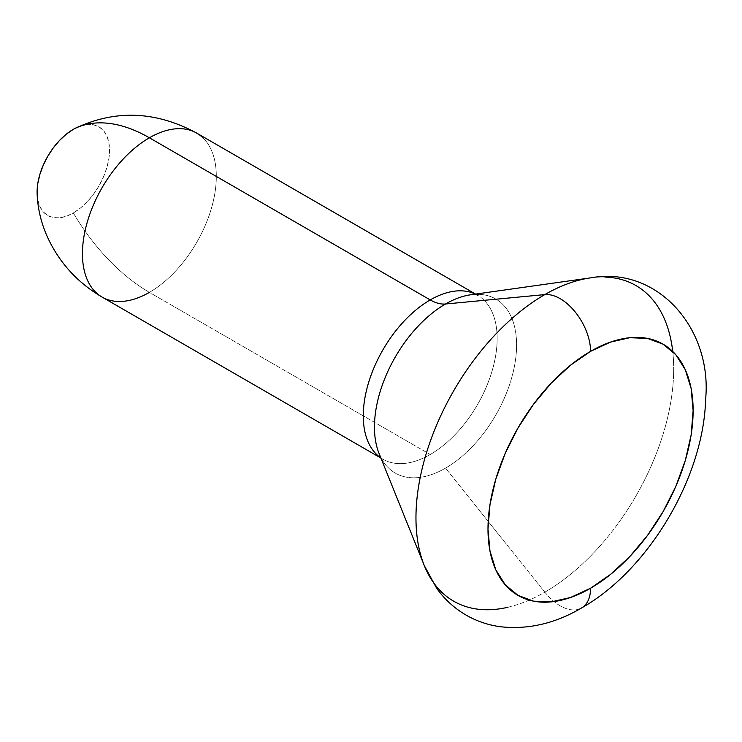 <?xml version="1.0" encoding="UTF-8"?>
<svg xmlns="http://www.w3.org/2000/svg" width="742" height="742" viewBox="0 0 742 742"><rect width="100%" height="100%" fill="white"/><g stroke="black" fill="none" stroke-linecap="round" stroke-linejoin="round"><path stroke-width="0.56" stroke-dasharray="3.71 2.78" d="M483.478 299.657A94.661 54.658 -60 0 1 490.193 376.908A94.661 54.658 -60 0 1 430.221 454.512A94.661 54.658 -60 0 1 382.891 459.196A94.661 54.658 -60 0 1 380.85 457.916M380.906 458.055L382.891 459.196C382.557 459.715 381.277 457.795 379.041 453.436A100.504 58.024 120 0 0 445.525 468.119A100.504 58.024 120 0 0 514.512 365.936A100.504 58.024 120 0 0 478.664 294.333M37.109 193.198A51.217 29.569 120 0 0 73.319 212.982A154.902 89.43 -120 0 0 149.383 292.376L430.221 454.512L149.383 292.376A94.661 54.658 120 0 0 211.22 208.956A94.661 54.658 120 0 0 196.713 133.096M102.053 297.06A94.661 54.658 120 0 0 149.383 292.376A154.902 89.43 60 0 1 73.319 212.982A51.217 29.569 120 0 0 109.12 156.803A51.217 29.569 120 0 0 84.124 125.008M590.372 277.898A182.235 105.216 -60 0 1 671.593 396.933A182.235 105.216 -60 0 1 544.823 592.181A43.027 24.838 -120 0 0 581.134 608.199A43.027 24.838 60 0 1 544.823 592.181L445.525 468.119L544.823 592.181A182.235 105.216 -60 0 1 424.285 565.571M544.823 592.181A182.235 105.216 120 0 0 672.734 351.476M604.916 277.063A182.235 105.216 120 0 0 544.823 294.593M377.363 448.622A100.504 58.024 120 0 0 445.525 468.119A100.504 58.024 120 0 0 515.43 360.436A100.504 58.024 120 0 0 470.641 294.787M475.418 294.12A94.661 54.658 -60 0 1 477.551 295.242A94.661 54.658 -60 0 1 492.057 371.093A94.661 54.658 -60 0 1 430.221 454.512A94.661 54.658 -60 0 1 376.955 454.781M202.64 137.511A94.661 54.658 -60 0 1 209.355 214.772A94.661 54.658 -60 0 1 149.383 292.376M74.71 128.57L80.386 126.066L87.176 124.526L93.436 124.777L98.927 126.808L103.435 130.546L106.783 135.842L108.842 142.501L109.538 150.255L108.842 158.816L106.783 167.85L103.435 177.013L98.927 185.954L93.436 194.321L87.176 201.805L80.386 208.103L73.319 212.982L66.251 216.265L59.462 217.805L53.192 217.554L47.711 215.523L43.203 211.785L39.855 206.489L37.796 199.83L37.128 193.671M477.551 295.242L475.566 294.092"/><path stroke-width="1.11" d="M478.664 294.333A100.504 58.024 120 0 0 445.525 303.997A43.027 24.838 60 0 1 430.221 299.926A94.661 54.658 -60 0 1 472.033 292.728M149.383 292.376A94.661 54.658 -60 0 1 96.117 292.645A94.661 54.658 -60 0 1 89.402 215.393A94.661 54.658 -60 0 1 149.383 137.789A154.902 89.43 -120 0 0 73.319 129.34A51.217 29.569 120 0 0 37.109 193.198M380.85 457.916A94.661 54.658 -60 0 1 368.95 381.444A94.661 54.658 -60 0 1 430.221 299.926L149.383 137.789A94.661 54.658 120 0 0 87.537 221.209A94.661 54.658 120 0 0 102.053 297.06C77.391 282.609 59.147 262.51 47.321 236.763C41.06 222.711 37.657 208.289 37.119 193.495M424.285 565.571L436.537 588.081C444.764 599.629 455.022 608.867 467.312 615.795C477.616 621.499 488.644 625.144 500.377 626.73C528.137 629.791 555.22 623.521 581.645 607.921A43.027 24.838 -120 0 0 590.558 588.221A145.052 83.744 -60 0 1 487.986 529.009A145.052 83.744 -60 0 1 590.558 351.356A43.027 24.838 -120 0 0 575.3 312.094A43.027 24.838 -120 0 0 544.823 294.593L445.525 303.997A100.504 58.024 120 0 0 379.041 453.436L424.285 565.571A182.235 105.216 -60 0 1 544.823 294.593A182.235 105.216 120 0 0 421.224 556.843A182.235 105.216 120 0 0 507.964 607.253M477.551 295.242C477.69 294.741 475.39 294.593 470.641 294.787A100.504 58.024 120 0 0 445.525 303.997L544.823 294.593A43.027 24.838 60 0 1 575.3 312.094A43.027 24.838 60 0 1 590.558 351.356L570.542 365.185L551.306 383.03L533.572 404.214L518.027 427.921L505.274 453.232L495.795 479.174L489.961 504.764L487.986 529.009L489.961 550.972L495.795 569.819L505.274 584.826L518.027 595.409L533.572 601.159L551.306 601.864L570.542 597.495L590.558 588.221L610.564 574.391L629.81 556.546L647.534 535.362L663.079 511.665L675.832 486.353L685.311 460.402L691.154 434.821L693.121 410.576L691.154 388.604L685.311 369.757L675.832 354.759L663.079 344.177L647.534 338.417L629.81 337.712L610.564 342.081L590.558 351.356A145.052 83.744 -60 0 1 693.121 410.576A145.052 83.744 -60 0 1 590.558 588.221A43.027 24.838 60 0 1 581.134 608.199M672.734 351.476A182.235 105.216 120 0 0 604.916 277.063M544.823 294.593A182.235 105.216 -60 0 1 590.372 277.898L470.641 294.787M475.566 294.092L196.713 133.096A94.661 54.658 120 0 0 149.383 137.789L430.221 299.926A94.661 54.658 -60 0 1 475.418 294.12M84.124 125.008A51.217 29.569 120 0 0 75.239 128.292M37.128 193.671L37.796 183.515L39.855 174.481L43.203 165.318L47.711 156.376L53.192 148.01L59.462 140.526L66.251 134.228L73.319 129.34A154.902 89.43 60 0 1 149.383 137.789A94.661 54.658 -60 0 1 202.64 137.511M73.319 129.34L74.71 128.57M376.955 454.781A94.661 54.658 -60 0 1 370.239 377.53A94.661 54.658 -60 0 1 430.221 299.926A43.027 24.838 -120 0 0 445.525 303.997A100.504 58.024 120 0 0 377.363 448.622M380.906 458.055L102.053 297.06M581.645 607.921C648.471 570.236 703.639 477.431 705.614 399.363C712.459 328.929 657.737 265.506 590.372 277.898M74.562 128.654C114.852 109.389 155.57 110.873 196.713 133.096"/></g></svg>
